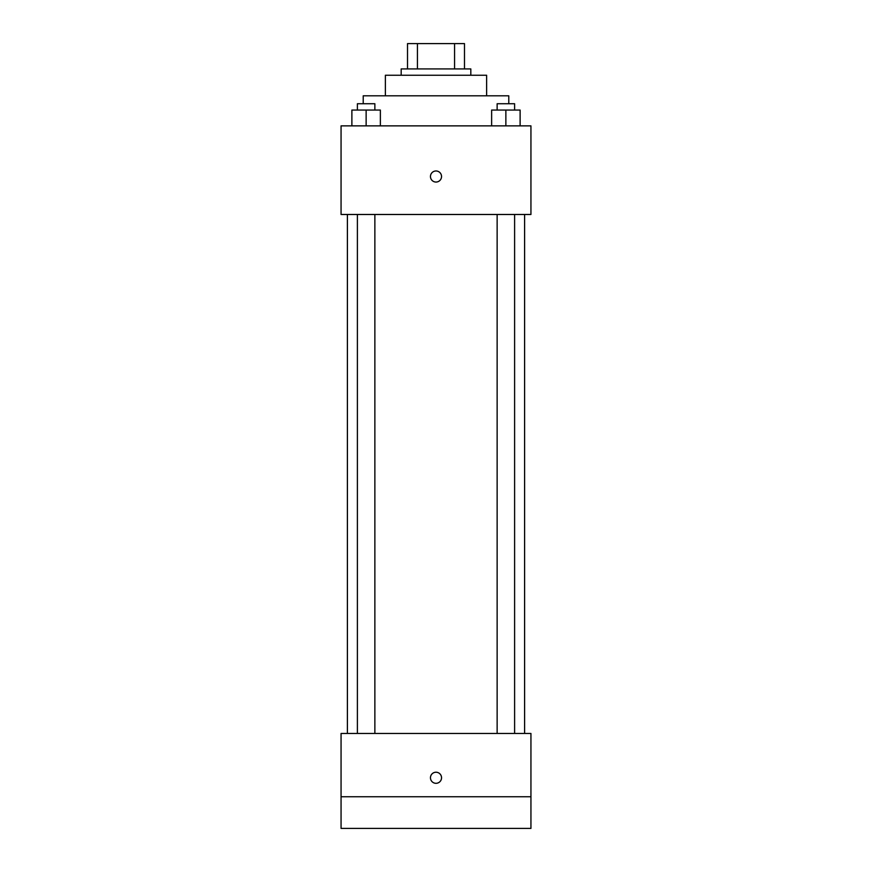 <?xml version="1.0" encoding="UTF-8"?>
<svg xmlns="http://www.w3.org/2000/svg" width="872" height="872" viewBox="0 0 872 872"><rect width="100%" height="100%" fill="white"/><g stroke="black" fill="none" stroke-linecap="round" stroke-linejoin="round"><path stroke-width="1.31" d="M417.426 68.921L417.426 43.6L407.518 43.6L407.518 68.921L407.518 43.6M417.426 43.6L464.482 43.6L464.482 68.921M454.574 68.921L454.574 43.6M401.185 75.243L401.185 68.921L470.815 68.921L470.815 75.243M385.37 95.811L385.37 75.243L486.631 75.243L486.631 95.811M363.221 103.724L363.221 95.811L508.779 95.811L508.779 103.724M341.061 125.873L530.939 125.873L530.939 214.479L341.061 214.479L341.061 125.873M436 182.052A5.537 5.537 0 0 1 431.204 173.746A5.537 5.537 0 0 1 440.796 173.746A5.537 5.537 0 0 1 436 182.052M341.061 733.461L530.939 733.461L530.939 828.4L341.061 828.4L341.061 733.461M436 783.307A5.537 5.537 0 0 1 431.204 775.001A5.537 5.537 0 0 1 440.796 775.001A5.537 5.537 0 0 1 436 783.307M341.061 796.757L530.939 796.757M491.634 125.873L491.634 110.057L520.115 110.057L520.115 125.873L520.115 110.057M505.869 125.873L505.869 110.057M514.611 110.057L514.611 103.724L497.138 103.724L497.138 110.057M351.885 125.873L351.885 110.057L380.366 110.057L380.366 125.873L380.366 110.057M366.131 125.873L366.131 110.057M374.862 110.057L374.862 103.724L357.389 103.724L357.389 110.057M524.606 733.461L524.606 214.479M347.394 733.461L347.394 214.479M497.138 214.479L497.138 733.461M514.611 214.479L514.611 733.461M374.862 733.461L374.862 214.479M357.389 733.461L357.389 214.479"/></g></svg>
